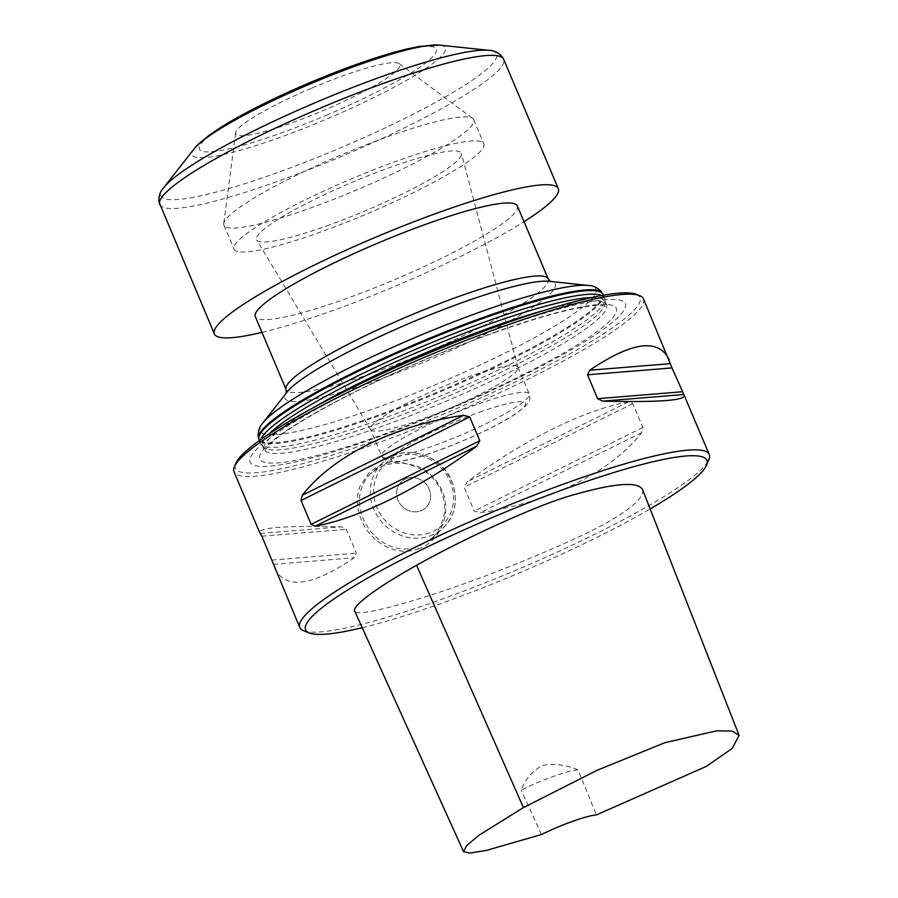 <?xml version="1.0" encoding="UTF-8"?>
<svg xmlns="http://www.w3.org/2000/svg" width="898" height="898" viewBox="0 0 898 898"><rect width="100%" height="100%" fill="white"/><g stroke="black" fill="none" stroke-linecap="round" stroke-linejoin="round"><path stroke-width="0.67" stroke-dasharray="4.49 3.37" d="M362.197 627.713A217.799 30.745 157.1 0 0 442.793 602.839A217.799 30.745 157.1 0 0 650.152 508.942M642.519 489.511C644.506 496.706 633.011 507.561 608.047 522.064C587.27 533.883 542.841 553.673 503.34 569.006C433.532 596.721 356.18 619.104 354.654 611.055M303.614 630.722A222.244 31.374 157.1 0 0 439.784 599.965A222.244 31.374 157.1 0 0 708.881 459.54M418.21 548.891C440.065 541.763 452.356 513.308 442.254 490.993C437.158 479.521 428.773 471.203 417.121 466.062L399.677 462.066C385.276 462.324 385.612 464.041 382.593 464.58C380.034 466.028 378.788 464.648 368.651 473.156L359.896 486.514C356.091 497.178 356.585 508.302 361.366 519.908C370.346 542.616 396.77 557.243 418.21 548.891L418.041 546.803C406.917 549.924 398.981 550.395 386.297 544.244C373.804 537.285 368.831 530.247 363.297 518.988C359.11 507.359 357.718 499.019 361.995 486.705C364.857 480.25 367.911 475.76 371.166 473.246C378.945 466.298 388.587 462.998 400.093 463.312C406.951 462.01 427.325 470.765 431.332 476.782C440.042 485.526 444.443 495.954 444.544 508.055C445.947 515.856 437.494 535.264 430.995 538.991L418.041 546.803M643.473 298.877A222.244 31.374 -22.9 0 1 374.028 444.319A222.244 31.374 -22.9 0 1 234.03 471.832M274.81 568.4C285.407 589.907 311.887 586.349 354.239 557.748L356.405 553.179L346.325 529.304L341.184 526.857C286.215 525.577 259.039 527.474 259.668 532.548M628.611 401.833C584.272 409.825 523.029 440.177 467.241 481.799L464.165 487.187L474.245 511.063L480.284 512.691C549.43 502.678 610.674 472.326 641.655 432.724L642.889 427.493L632.809 403.617L628.611 401.833L467.241 481.799M406.749 478.499A17.78 16.344 47.7 0 0 401.631 481.564A17.78 16.344 47.7 0 0 401.518 505.72A17.78 16.344 47.7 0 0 425.573 507.853A17.78 16.344 47.7 0 0 427.661 486.289A17.78 16.344 47.7 0 0 406.749 478.499A17.78 16.344 -132.3 0 1 427.661 486.278A17.78 16.344 -132.3 0 1 425.573 507.853A17.78 16.344 -132.3 0 1 420.455 510.917A17.78 16.344 -132.3 0 1 399.543 503.138A17.78 16.344 -132.3 0 1 401.631 481.564A17.78 16.344 -132.3 0 1 406.76 478.499M636.211 294.286A219.572 31.003 -22.9 0 1 449.786 411.475A219.572 31.003 -22.9 0 1 235.804 463.413M497.043 328.881A203.689 28.758 -22.9 0 1 562.53 354.732A203.689 28.758 -22.9 0 1 253.595 465.142A203.689 28.758 -22.9 0 1 497.043 328.881M591.659 297.575A185.796 26.233 -22.9 0 1 605.016 301.492A185.796 26.233 -22.9 0 1 605.286 302.469A185.796 26.233 -22.9 0 1 444.072 397.949A185.796 26.233 -22.9 0 1 263.226 446.957A185.796 26.233 -22.9 0 1 262.71 446.082A185.796 26.233 -22.9 0 1 269.22 433.779M601.682 295.543A186.683 26.356 -22.9 0 1 604.556 298.114A186.683 26.356 -22.9 0 1 604.825 299.101A186.683 26.356 -22.9 0 1 442.837 395.041A186.683 26.356 -22.9 0 1 261.138 444.274A186.683 26.356 -22.9 0 1 260.622 443.399A186.683 26.356 -22.9 0 1 260.768 439.549M603.018 294.477A186.683 26.356 -22.9 0 1 441.311 391.405A186.683 26.356 -22.9 0 1 259.084 439.773M517.383 205.968A142.232 20.082 -22.9 0 1 394.166 279.817A142.232 20.082 -22.9 0 1 255.335 316.668M578.009 769.878A44.451 6.275 157.1 0 0 521.199 790.184C525.117 779.442 532.155 771.202 542.302 765.455C554.122 763.3 566.021 764.782 578.009 769.878L596.407 814.913M541.46 834.545L521.199 790.184M367.798 213.499A135.564 19.139 157.1 0 0 483.842 143.702A135.564 19.139 157.1 0 0 351.511 178.825A135.564 19.139 157.1 0 0 234.075 249.217A135.564 19.139 157.1 0 0 319.475 232.425A135.564 19.139 157.1 0 0 367.798 213.499M357.673 189.523A135.564 19.139 -22.9 0 1 223.95 225.241A135.564 19.139 -22.9 0 1 223.759 223.613A135.564 19.139 -22.9 0 1 341.386 154.86A135.564 19.139 -22.9 0 1 472.674 118.457A135.564 19.139 -22.9 0 1 473.717 119.737A135.564 19.139 -22.9 0 1 357.673 189.523M312.055 87.97A89.16 12.583 -22.9 0 1 399.307 63.646A89.16 12.583 -22.9 0 1 323.684 110.387A89.16 12.583 -22.9 0 1 235.613 132.792A89.16 12.583 -22.9 0 1 312.055 87.97M261.969 332.383A186.683 26.356 157.1 0 0 398.532 284.778A186.683 26.356 157.1 0 0 524.017 221.694M467.544 377.126A80.012 11.292 -22.9 0 1 517.944 367.226A80.012 11.292 -22.9 0 1 518.023 367.439A80.012 11.292 -22.9 0 1 420.949 419.579A80.012 11.292 -22.9 0 1 370.649 429.693A80.012 11.292 -22.9 0 1 370.537 429.491A80.012 11.292 -22.9 0 1 467.544 377.126M326.603 225.937A111.116 15.693 157.1 0 0 461.426 153.524A111.116 15.693 157.1 0 0 352.858 182.013A111.116 15.693 157.1 0 0 256.738 239.979A111.116 15.693 157.1 0 0 326.603 225.937M273.407 564.337L354.239 557.748M271.937 560.071L356.405 553.179M261.857 536.196L346.325 529.304M260.364 533.446L341.184 526.857M641.655 432.724L480.284 512.691M642.889 427.493L474.245 511.063M632.809 403.617L464.165 487.187M429.951 535.949A44.451 40.859 47.7 0 0 442.759 528.271A44.451 40.859 47.7 0 0 443.028 467.903A44.451 40.859 47.7 0 0 382.896 462.56A44.451 40.859 47.7 0 0 377.676 516.485A44.451 40.859 47.7 0 0 429.951 535.949M429.693 532.817A41.779 38.401 -132.3 0 1 373.871 486.985A41.779 38.401 -132.3 0 1 437.236 464.333A41.779 38.401 -132.3 0 1 429.693 532.817M494.428 332.395A193.53 27.322 -22.9 0 1 556.648 356.955A193.53 27.322 -22.9 0 1 263.125 461.853A193.53 27.322 -22.9 0 1 494.428 332.395M544.615 310.293A185.796 26.233 -22.9 0 1 606.487 304.972A185.796 26.233 -22.9 0 1 445.543 401.44A185.796 26.233 -22.9 0 1 264.18 449.572A185.796 26.233 -22.9 0 1 311.135 408.916M602.468 293.399A186.604 26.345 -22.9 0 1 440.963 390.585A186.604 26.345 -22.9 0 1 258.691 438.617M588.201 285.452A182.193 25.716 -22.9 0 1 438.044 383.693A182.193 25.716 -22.9 0 1 262.934 422.846M550.261 281.411L549.082 281.276A146.677 20.71 -22.9 0 1 428.2 360.379A146.677 20.71 -22.9 0 1 287.214 391.898L286.496 392.819M548.195 278.93A142.232 20.082 -22.9 0 1 424.99 352.779A142.232 20.082 -22.9 0 1 286.148 389.631M163.593 187.783A182.238 25.728 157.1 0 0 340.623 147.822A182.238 25.728 157.1 0 0 488.939 50.344M159.732 204.587A186.683 26.356 157.1 0 0 343.878 155.41A186.683 26.356 157.1 0 0 503.677 59.302M326.255 115.337A128.582 18.151 157.1 0 0 416.178 47.605A128.582 18.151 157.1 0 0 211.165 134.588A128.582 18.151 157.1 0 0 326.255 115.337M194.204 148.765A137.473 19.408 157.1 0 0 327.748 118.626A137.473 19.408 157.1 0 0 439.627 45.102M479.498 412.227A72.895 10.293 -22.9 0 1 502.936 421.476A72.895 10.293 -22.9 0 1 392.381 460.988A72.895 10.293 -22.9 0 1 479.498 412.227M478.825 403.853A80.012 11.292 -22.9 0 1 529.236 393.941A80.012 11.292 -22.9 0 1 459.922 435.485A80.012 11.292 -22.9 0 1 381.83 456.206A80.012 11.292 -22.9 0 1 478.825 403.853M431.018 538.968L442.759 528.271C455.881 514.902 458.766 498.895 451.413 480.273C440.402 453.221 402.315 443.331 382.896 462.56L371.155 473.257M605.016 301.492L607.351 306.128L596.452 305.376C575.236 307.004 541.056 316.141 493.911 332.788C438.112 352.645 373.097 381.403 327.467 406.39C300.74 421.039 282.084 433.128 271.477 442.658L264.405 450.998L262.71 446.082M605.286 302.469L604.825 299.101M263.226 446.957L261.138 444.274M259.399 440.536L260.622 443.399M603.344 295.251L604.556 298.114M223.95 225.241L234.075 249.217M473.717 119.737L483.842 143.702M235.613 132.792L223.759 223.613M399.307 63.646L472.674 118.457M517.944 367.226L529.236 393.941C530.123 397.589 530.033 400.104 528.944 401.518L525.79 405.918L516.44 413.428C507.067 419.703 494.394 426.55 478.421 433.97C458.62 443.096 439.807 450.448 422.015 456.027C410.936 459.473 402.147 461.46 395.636 461.999L387.004 461.112C385.601 461.022 383.884 459.383 381.83 456.206L370.537 429.491M518.023 367.439L461.426 153.524M370.649 429.693L256.738 239.979"/><path stroke-width="1.35" d="M650.152 508.942A217.799 30.745 157.1 0 0 706.501 465.22A217.799 30.745 157.1 0 0 494.248 516.743A217.799 30.745 157.1 0 0 309.339 632.989A217.799 30.745 157.1 0 0 362.197 627.713M463.559 851.652L354.654 611.055C352.038 605.6 379.652 585.822 416.582 565.302C460.494 540.405 532.447 507.157 568.21 496.381C612.784 483.247 637.558 480.958 642.519 489.511L739.088 735.327L732.151 731.073L716.57 730.826L664.991 742.668L597.518 770.102L523.422 807.594L479.049 835.196L466.724 845.512L463.559 851.652L469.62 853.1L486.334 850.417L541.46 834.545A44.451 6.275 -22.9 0 1 596.407 814.913L706.277 766.421L732.24 748.416L739.088 735.327M706.501 465.22L708.881 459.54A222.244 31.374 157.1 0 0 709.229 454.534A222.244 31.374 157.1 0 0 492.295 512.107A222.244 31.374 157.1 0 0 299.775 627.489A222.244 31.374 157.1 0 0 303.614 630.722L309.339 632.989M299.775 627.489L261.857 536.196L259.668 532.548L234.03 471.832A222.244 31.374 -22.9 0 1 234.378 466.825A222.244 31.374 -22.9 0 1 503.475 326.389A222.244 31.374 -22.9 0 1 639.645 295.633A222.244 31.374 -22.9 0 1 643.473 298.877L671.996 367.922L684.265 395.434C684.893 400.508 657.729 402.405 602.749 401.125L597.608 398.678L587.528 374.803L589.705 370.234C632.057 341.633 658.526 338.086 669.122 359.582M302.278 495.258C333.259 455.656 394.514 425.304 463.649 415.291L469.688 416.919L479.779 440.795L476.703 446.183C420.915 487.805 359.66 518.157 315.333 526.149L311.123 524.365L301.043 500.5L302.278 495.258L463.649 415.291M234.378 466.825L235.804 463.413A219.572 31.003 -22.9 0 1 501.668 324.672A219.572 31.003 -22.9 0 1 636.211 294.286L639.645 295.633M269.22 433.779A185.796 26.233 -22.9 0 1 487.973 324.492A185.796 26.233 -22.9 0 1 591.659 297.575M260.768 439.549A186.683 26.356 -22.9 0 1 486.952 321.237A186.683 26.356 -22.9 0 1 601.682 295.543M259.399 440.536L259.084 439.773A186.683 26.356 -22.9 0 1 258.961 439.459A186.683 26.356 -22.9 0 1 485.414 317.6A186.683 26.356 -22.9 0 1 602.884 294.185A186.683 26.356 -22.9 0 1 603.018 294.477L603.344 295.251M548.195 278.93A142.232 20.082 -22.9 0 0 458.597 296.542A142.232 20.082 -22.9 0 0 286.148 389.631L255.335 316.668A142.232 20.082 -22.9 0 1 427.774 223.58A142.232 20.082 -22.9 0 1 517.383 205.968L548.195 278.93L550.53 281.545M524.017 221.694A186.683 26.356 157.1 0 0 558.32 188.67A186.683 26.356 157.1 0 0 376.105 237.038A186.683 26.356 157.1 0 0 214.386 333.955A186.683 26.356 157.1 0 0 261.969 332.383M602.749 401.125L683.58 394.536M597.608 398.678L682.087 391.786M587.528 374.803L671.996 367.922M589.705 370.234L670.525 363.645M315.333 526.149L476.703 446.183M311.123 524.365L479.779 440.795M301.043 500.5L469.688 416.919M311.135 408.916A185.796 26.233 -22.9 0 1 489.444 327.983A185.796 26.233 -22.9 0 1 544.615 310.293M262.934 422.846A182.193 25.716 -22.9 0 1 481.104 311.662A182.193 25.716 -22.9 0 1 588.201 285.452L549.082 281.276A146.677 20.71 -22.9 0 0 462.852 302.39A146.677 20.71 -22.9 0 0 287.214 391.898L262.934 422.846C259.578 426.415 258.007 431.029 258.231 436.664L258.691 438.617A186.604 26.345 -22.9 0 1 485.055 316.803A186.604 26.345 -22.9 0 1 602.468 293.399L602.884 294.185M416.582 565.302L523.422 807.594M439.627 45.102L419.254 46.427L406.109 49.177C389.283 53.263 369.505 59.526 346.774 67.967C300.751 85.007 249.509 109.118 220.515 127.572L209.582 134.936L198.974 143.579L194.204 148.765A137.473 19.408 157.1 0 1 311.236 83.469A137.473 19.408 157.1 0 1 439.627 45.102L488.939 50.344A182.238 25.728 157.1 0 0 318.723 101.216A182.238 25.728 157.1 0 0 163.593 187.783C160.192 191.386 158.632 196.033 158.912 201.724L214.386 333.955M488.939 50.344C493.889 50.423 498.311 52.544 502.195 56.72L503.677 59.302A186.683 26.356 157.1 0 0 321.45 107.659A186.683 26.356 157.1 0 0 159.732 204.587M709.229 454.534L684.265 395.434M258.691 438.617L258.961 439.459M588.201 285.452C593.107 285.53 597.507 287.618 601.379 291.715L602.468 293.399M286.148 389.631L286.406 393.111M503.677 59.302L558.32 188.67M194.204 148.765L163.593 187.783"/></g></svg>
